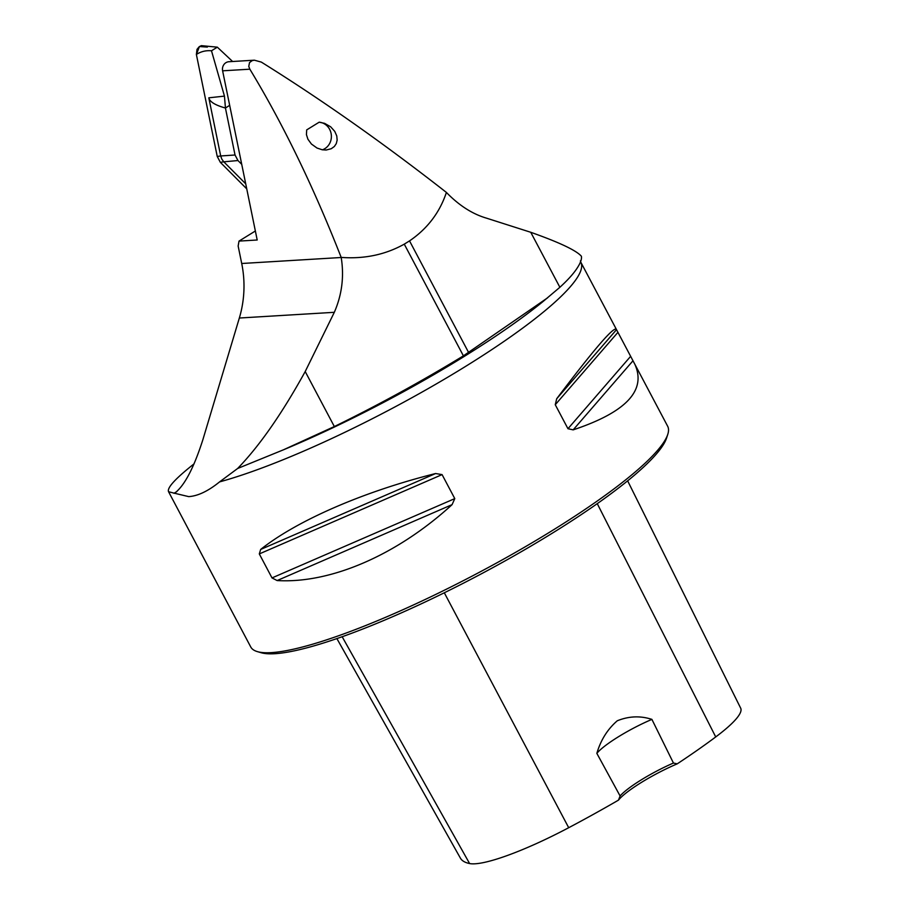 <?xml version="1.0" encoding="UTF-8"?>
<svg xmlns="http://www.w3.org/2000/svg" width="909" height="909" viewBox="0 0 909 909"><rect width="100%" height="100%" fill="white"/><g stroke="black" fill="none" stroke-linecap="round" stroke-linejoin="round"><path stroke-width="1.36" d="M547.65 297.788L463.408 355.851C421.674 381.303 378.644 404.88 334.342 426.548L283.403 449.83A244.26 42.416 -27.9 0 0 542.912 301.64L559.876 287.289C567.58 280.233 573.215 274.029 576.783 268.678C580.442 263.224 581.976 259.076 581.385 256.236C576.249 250.395 559.365 242.408 530.754 232.284L486.701 218.217C472.555 214.115 459.136 205.536 446.467 192.503L446.41 192.435C383.428 143.19 321.741 99.751 261.326 62.096L254.361 60.187L228.943 61.721A7.545 6.942 86.6 0 0 222.614 70.822L257.202 239.999L239.01 241.101L238.147 246.044L241.714 263.496A103.785 95.479 86.6 0 1 239.34 318.025L202.923 439.536C194.003 467.453 184.743 485.213 175.142 492.814L174.403 493.223L188.708 496.621C197.901 496.019 208.184 491.11 219.558 481.906A235.863 40.962 -27.9 0 0 458.125 370.974A235.863 40.962 -27.9 0 0 580.806 262.19L580.408 260.838M254.361 60.187L252.202 60.619L249.52 62.596L248.771 66.414L249.85 69.186C282.915 123.715 313.355 186.459 341.182 257.406L341.205 257.497C344.25 276.484 341.954 294.755 334.319 312.31L305.208 371.542C281.96 413.697 259.429 446.012 237.635 468.487L219.558 481.906M237.635 468.487L283.403 449.83M341.182 257.406C364.304 259.122 385.325 254.713 404.266 244.146L409.527 240.896C427.412 228.704 439.706 212.547 446.41 192.435M319.161 122.204L306.697 129.896L306.435 134.612L307.901 139.202L311.412 144.02L317.014 148.042L322.252 149.78L326.172 150.019L331.262 148.724L334.342 146.497L336.273 143.622L337.148 140.122L336.784 135.986L334.751 131.373L330.66 126.805L324.604 123.351L319.161 122.204A14.146 13.021 -93.4 0 1 331.285 134.657A14.146 13.021 -93.4 0 1 322.4 149.803M634.709 363.998C646.788 390.222 626.278 412.175 573.17 429.866L567.966 428.718L555.263 404.721L556.694 398.756C593.395 350.079 613.257 326.888 616.279 329.194L667.661 426.241A235.863 40.962 152.1 0 1 667.774 434.354A235.863 40.962 152.1 0 1 497.814 562.319A235.863 40.962 152.1 0 1 271.314 652.628A235.863 40.962 152.1 0 1 257.406 651.628A235.863 40.962 152.1 0 1 250.759 646.981L168.563 491.724L174.403 493.223M194.049 463.863C175.357 478.611 166.87 487.894 168.563 491.724M259.304 553.922L260.656 549.445C297.163 520.414 363.623 491.564 435.604 473.532L442.081 474.612L454.784 498.609L452.08 504.643C397.176 554.933 330.706 583.771 277.131 580.556L272.007 577.919L259.304 553.922L442.081 474.612M620.097 795.977L618.484 800.125A50.006 8.681 152.1 0 1 677.239 763.844L673.444 763.037L651.901 719.383C640.39 715.633 628.846 716.099 617.279 720.78C607.542 729.211 600.735 740.074 596.849 753.368L620.097 795.977A47.177 8.192 -27.9 0 1 673.444 763.037M677.239 763.844A257.77 44.757 -27.9 0 0 715.724 736.938A106.819 18.544 -27.9 0 0 740.687 708.191L627.642 480.838M336.887 638.584L460.409 858.141A257.77 44.757 -27.9 0 0 469.601 863.55A106.819 18.544 -27.9 0 0 568.704 827.713A257.77 44.757 -27.9 0 0 618.484 800.125M667.774 434.354L666.581 438.047A233.034 40.462 152.1 0 1 498.655 564.466A233.034 40.462 152.1 0 1 274.87 653.707A233.034 40.462 152.1 0 1 261.133 652.719L257.406 651.628M651.901 719.383A47.177 8.192 -27.9 0 0 596.849 753.368M255.361 231L239.01 241.101M229.67 105.33L225.432 108.023C215.24 105.205 209.695 101.797 208.809 97.82L224.455 96.115L211.49 50.779C205.9 50.302 200.866 51.529 196.378 54.472L197.003 49.37L199.276 46.643L201.355 45.655L217.331 47.166L232.613 61.505M241.726 164.324L237.965 160.541L235.033 155.007L225.432 108.023M207.377 47.075L199.435 46.541L196.378 54.472L217.24 156.473L220.342 162.336L246.748 188.867L220.342 162.336L217.24 156.473L196.378 54.472M245.725 183.845L223.796 161.825L220.342 162.336M217.24 156.473L220.694 155.962L208.809 97.82M235.033 155.007L220.694 155.962L221.83 159.155L223.796 161.825L237.965 160.541M217.331 47.166L211.49 50.779M224.455 96.115L225.443 107.944M249.85 69.186L222.614 70.822M341.205 257.497L241.714 263.496M334.319 312.31L239.34 318.025M715.724 736.938L597.258 503.654M568.704 827.713L444.308 592.782M469.601 863.55L342.159 636.732M277.131 580.556L452.08 504.643M272.007 577.919L454.784 498.609M260.656 549.445L435.604 473.532M556.694 398.756L616.416 329.785M555.263 404.721L617.654 332.66M567.966 428.718L630.357 356.658M573.17 429.866L632.88 360.896M173.994 493.303L176.937 491.485M559.876 287.289L530.754 232.284M334.342 426.548L305.208 371.542M468.669 352.601L409.527 240.896M463.408 355.851L404.266 244.146M580.806 262.19L616.279 329.194"/></g></svg>
